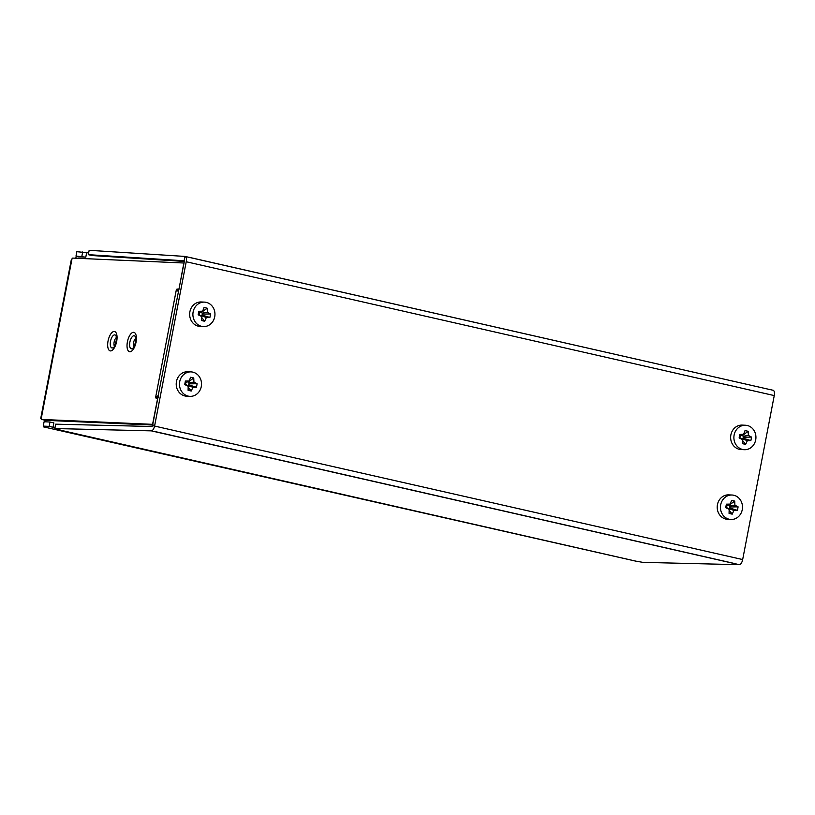 <?xml version="1.0" encoding="UTF-8"?>
<svg xmlns="http://www.w3.org/2000/svg" width="815" height="815" viewBox="0 0 815 815"><rect width="100%" height="100%" fill="white"/><g stroke="black" fill="none" stroke-linecap="round" stroke-linejoin="round"><path stroke-width="1.22" d="M76.223 256.124L75.815 258.233M628.294 559.447L43.348 426.836L45.243 426.917L43.256 426.113L49.114 426.367L49.949 422.007L44.102 421.752L43.256 426.113M44.642 420.132L44.326 421.763M43.47 426.194L43.348 426.836M76.009 256.042L85.779 257.183L77.996 256.847L76.009 256.042L76.855 251.682L88.652 252.915M189.06 257.346L769.391 389.448L189.212 257.326M155.359 431.756L735.813 563.807L155.634 431.695A5.338 2.292 -77.2 0 1 155.359 431.756L155.634 431.695M635.537 561.077A5.338 2.292 102.8 0 0 635.731 561.138A5.338 2.292 102.8 0 0 635.924 561.158L642.862 562.36L739.358 564.693A5.338 2.292 -77.2 0 0 742.669 559.559L774.25 395.581L186.228 261.747A5.338 2.292 -77.2 0 0 185.087 256.44A5.338 2.292 -77.2 0 0 184.934 256.419L89.161 250.307L88.305 254.667L184.078 260.78L184.292 261.666L152.161 426.5L55.665 424.177L54.839 428.537L59.933 429.699L58.089 429.648A5.338 2.292 102.8 0 1 57.896 429.627A5.338 2.292 102.8 0 1 57.142 429.057M49.949 422.007L53.872 422.904L53.026 427.264L55.063 427.345M53.026 427.264L49.114 426.367M735.813 563.807L155.624 431.767M152.955 424.36L41.616 419.44L45.538 420.336L152.823 425.043M85.779 257.183L86.624 252.823M88.305 254.667L92.227 255.553L184.322 261.432M135.779 338.368A4.931 2.119 -77.2 0 0 133.579 342.463A4.931 2.119 -77.2 0 0 133.792 347.109M116.423 337.512A4.931 2.119 -77.2 0 0 114.222 341.617A4.931 2.119 -77.2 0 0 114.436 346.263M739.358 564.693L151.335 430.86L54.839 428.537M151.335 430.86A5.338 2.292 -77.2 0 0 154.646 425.736L186.228 261.747M741.12 449.564A12.245 11.023 -87.5 0 1 739.348 449.32A12.245 11.023 -87.5 0 1 730.729 435.862A12.245 11.023 -87.5 0 1 742.19 425.104L745.45 425.247A12.245 11.023 92.5 0 0 733.979 436.005A12.245 11.023 92.5 0 0 742.597 449.462A12.245 11.023 -87.5 0 0 744.37 449.707L741.12 449.564M727.683 519.338A12.245 11.023 -87.5 0 1 725.91 519.094A12.245 11.023 -87.5 0 1 717.292 505.636A12.245 11.023 -87.5 0 1 728.763 494.878L732.013 495.021A12.245 11.023 92.5 0 0 720.542 505.779A12.245 11.023 92.5 0 0 729.17 519.236A12.245 11.023 -87.5 0 0 730.943 519.481L727.683 519.338M186.706 396.212A12.245 11.023 -87.5 0 1 184.934 395.968A12.245 11.023 -87.5 0 1 176.305 382.51A12.245 11.023 -87.5 0 1 187.776 371.752L191.026 371.895A12.245 11.023 92.5 0 0 179.565 382.653A12.245 11.023 92.5 0 0 188.184 396.11A12.245 11.023 -87.5 0 0 189.956 396.355L186.706 396.212M200.144 326.438A12.245 11.023 -87.5 0 1 198.371 326.204A12.245 11.023 -87.5 0 1 189.742 312.736A12.245 11.023 -87.5 0 1 201.213 301.978L204.463 302.12A12.245 11.023 92.5 0 0 192.992 312.879A12.245 11.023 92.5 0 0 201.621 326.346A12.245 11.023 -87.5 0 0 203.393 326.581L200.144 326.438M774.25 395.581A5.338 2.292 -77.2 0 0 773.109 390.273A5.338 2.292 -77.2 0 0 772.956 390.242M745.45 425.247A12.245 11.023 92.5 0 1 747.223 425.481A12.245 11.023 -87.5 0 1 755.841 438.949A12.245 11.023 -87.5 0 1 744.37 449.707M745.022 430.615A49.797 24.419 -2.7 0 1 746.611 430.952A49.797 24.419 177.3 0 1 748.16 431.329L748.343 435.404L751.532 437.085A49.797 40.149 -73.6 0 1 750.86 440.579L747.335 440.671L745.654 444.369A49.797 18.256 23.6 0 1 744.085 444.032A49.797 18.256 -156.4 0 1 742.506 443.655L742.597 439.591L739.134 437.91A49.797 2.526 -79.3 0 1 739.806 434.415L743.606 434.324L745.022 430.615M740.998 435.648L743.606 434.324M742.017 439.295L743.596 437.207L742.547 435.404L748.16 431.329M742.547 435.404L741.803 435.241M742.577 440.518L745.654 444.369M740.56 435.913L739.714 437.461L742.597 439.591M739.714 437.461L739.134 437.91M739.928 436.371L739.806 434.415M743.066 436.3L748.343 435.404M743.596 437.207L751.532 437.085M743.382 438.297L750.86 440.579M742.567 438.888L747.335 440.671M732.013 495.021A12.245 11.023 92.5 0 1 733.785 495.255A12.245 11.023 -87.5 0 1 742.404 508.723A12.245 11.023 -87.5 0 1 730.943 519.481M731.585 500.39A49.797 24.419 -2.7 0 1 733.174 500.726A49.797 24.419 177.3 0 1 734.723 501.103L734.906 505.178L738.095 506.849A49.797 40.149 -73.6 0 1 737.422 510.353L733.897 510.445L732.216 514.143A49.797 18.256 23.6 0 1 730.648 513.807A49.797 18.256 -156.4 0 1 729.068 513.43L729.16 509.365L725.696 507.684A49.797 2.526 -79.3 0 1 726.369 504.179L730.169 504.098L731.585 500.39M727.561 505.422L730.169 504.098M728.579 509.069L730.159 506.971L729.109 505.178L734.723 501.103M729.109 505.178L728.376 505.005M729.14 510.292L732.216 514.143M727.123 505.687L726.287 507.236L729.16 509.365M726.287 507.236L725.696 507.684M726.491 506.146L726.369 504.179M729.629 506.074L734.906 505.178M730.159 506.971L738.095 506.849M729.955 508.071L737.422 510.353M729.14 508.662L733.897 510.445M191.026 371.895A12.245 11.023 92.5 0 1 192.798 372.129A12.245 11.023 -87.5 0 1 201.427 385.597A12.245 11.023 -87.5 0 1 189.956 396.355M190.598 377.264A49.797 24.419 -2.7 0 1 192.187 377.6A49.797 24.419 177.3 0 1 193.746 377.977L193.929 382.052L197.118 383.733A49.797 40.149 -73.6 0 1 196.446 387.227L192.911 387.319L191.23 391.017A49.797 18.256 23.6 0 1 189.671 390.68A49.797 18.256 -156.4 0 1 188.092 390.304L188.173 386.239L184.72 384.558A49.797 2.526 -79.3 0 1 185.392 381.063L189.192 380.972L190.598 377.264M186.574 382.296L189.192 380.972M187.603 385.943L189.182 383.855L188.122 382.052L193.746 377.977M188.122 382.052L187.389 381.889M188.163 387.166L191.23 391.017M186.136 382.561L185.3 384.11L188.173 386.239M185.3 384.11L184.72 384.558M185.514 383.019L185.392 381.063M188.652 382.948L193.929 382.052M189.182 383.855L197.118 383.733M188.968 384.945L196.446 387.227M188.153 385.536L192.911 387.319M204.463 302.12A12.245 11.023 92.5 0 1 206.236 302.355A12.245 11.023 -87.5 0 1 214.865 315.823A12.245 11.023 -87.5 0 1 203.393 326.581M204.035 307.489A49.797 24.419 -2.7 0 1 205.625 307.836A49.797 24.419 177.3 0 1 207.183 308.202L207.367 312.277L210.555 313.958A49.797 40.149 -73.6 0 1 209.883 317.453L206.348 317.544L204.667 321.253A49.797 18.256 23.6 0 1 203.108 320.906A49.797 18.256 -156.4 0 1 201.529 320.529L201.611 316.464L198.157 314.784A49.797 2.526 -79.3 0 1 198.829 311.289L202.629 311.198L204.035 307.489M200.011 312.522L202.629 311.198M201.04 316.169L202.619 314.081L201.56 312.277L207.183 308.202M201.56 312.277L200.826 312.114M201.6 317.392L204.667 321.253M199.573 312.787L198.738 314.335L201.611 316.464M198.738 314.335L198.157 314.784M198.942 313.245L198.829 311.289M202.089 313.174L207.367 312.277M202.619 314.081L210.555 313.958M202.405 315.171L209.883 317.453M201.59 315.762L206.348 317.544M184.027 263.011L72.688 258.09A4.452 1.915 102.8 0 1 71.995 258.875L71.394 259.241L40.75 418.36L41.229 418.615A4.452 1.915 102.8 0 1 41.616 419.44M44.55 420.632A4.452 4.004 92.5 0 0 44.061 420M152.772 424.32L157.815 398.158L155.93 398.066L155.696 396.966L158.385 396.172M178.994 289.182L183.844 262.97M178.801 289.131L176.967 289.06L176.274 290.12L178.546 291.515M82.702 251.937L81.857 256.297M116.209 336.412A6.683 2.873 -77.2 0 0 114.895 334.914A6.683 2.873 -77.2 0 0 114.671 334.894A6.683 2.873 -77.2 0 0 110.555 341.047A6.683 2.873 -77.2 0 0 111.93 347.944A6.683 2.873 -77.2 0 0 112.154 347.974A6.683 2.873 -77.2 0 0 113.764 347.17M135.565 337.257A6.683 2.873 -77.2 0 0 134.251 335.77A6.683 2.873 -77.2 0 0 134.027 335.739A6.683 2.873 -77.2 0 0 129.921 341.893A6.683 2.873 -77.2 0 0 131.286 348.789A6.683 2.873 -77.2 0 0 131.51 348.82A6.683 2.873 -77.2 0 0 133.12 348.025M44.519 420.754A4.452 4.004 92.5 0 0 43.949 419.97M152.711 425.644L742.669 559.559M635.924 561.158L58.089 429.648M184.129 260.79L184.934 256.419M158.13 397.516L155.696 396.966L176.274 290.12L178.699 290.68M71.995 258.875L41.229 418.615M133.589 332.316A9.933 4.269 -77.2 0 0 127.405 341.852A9.933 4.269 -77.2 0 0 129.85 351.764A9.933 4.269 -77.2 0 0 136.034 342.229A9.933 4.269 -77.2 0 0 133.589 332.316M114.232 331.471A9.933 4.269 -77.2 0 0 108.049 341.006A9.933 4.269 -77.2 0 0 110.494 350.919A9.933 4.269 -77.2 0 0 116.677 341.383A9.933 4.269 -77.2 0 0 114.232 331.471M158.365 396.294L157.519 396.039M178.933 289.498L176.967 289.06M635.731 561.138L57.896 429.627M773.109 390.273L769.391 389.417M189.009 257.326L185.087 256.44M133.059 348.076L133.039 348.087C133.803 349.278 137.083 337.634 135.535 337.155L135.545 337.176M113.703 347.231L113.682 347.241C114.446 348.433 117.727 336.778 116.168 336.31L116.178 336.33"/></g></svg>
